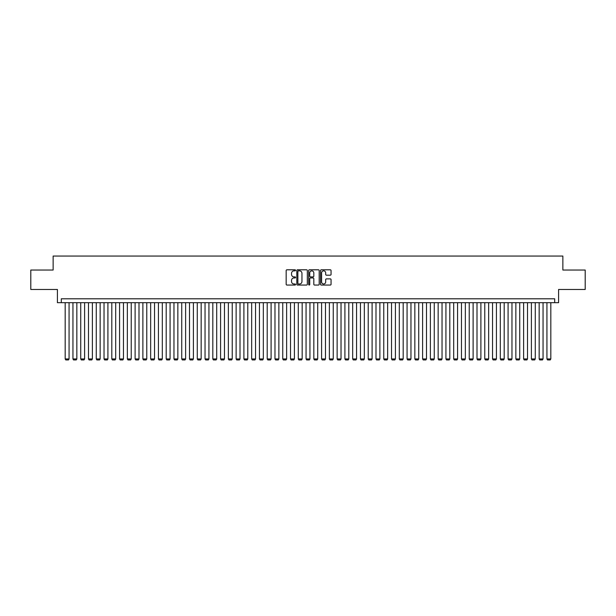 <?xml version="1.0" encoding="UTF-8"?>
<svg xmlns="http://www.w3.org/2000/svg" width="616" height="616" viewBox="0 0 616 616"><rect width="100%" height="100%" fill="white"/><g stroke="black" fill="none" stroke-linecap="round" stroke-linejoin="round"><path stroke-width="0.92" d="M295.565 270.332A0.531 0.531 0 0 0 295.033 269.8L286.933 269.8A0.762 0.762 0 0 0 286.171 270.563L286.171 284.292A0.762 0.762 0 0 0 286.933 285.054L295.033 285.054A0.531 0.531 0 0 0 295.565 284.515A0.531 0.531 0 0 0 295.033 283.984L293.986 283.984A2.441 2.441 0 0 1 291.545 281.543L291.545 280.395A2.441 2.441 0 0 1 293.986 277.955L295.033 277.955A0.531 0.531 0 0 0 295.565 277.423A0.531 0.531 0 0 0 295.033 276.892L293.986 276.892A2.441 2.441 0 0 1 291.545 274.451L291.545 273.304A2.441 2.441 0 0 1 293.986 270.863L295.033 270.863A0.531 0.531 0 0 0 295.565 270.332M330.291 275.175A0.762 0.762 0 0 0 331.054 274.413L331.054 270.563A0.762 0.762 0 0 0 330.291 269.8L321.29 269.8A0.762 0.762 0 0 0 320.528 270.563L320.528 284.292A0.762 0.762 0 0 0 321.29 285.054L330.291 285.054A0.762 0.762 0 0 0 331.054 284.292L331.054 279.633A0.762 0.762 0 0 0 330.291 278.871L326.442 278.871A0.762 0.762 0 0 0 325.679 279.633L325.679 281.943A2.04 2.04 0 0 1 323.639 283.984A2.04 2.04 0 0 1 321.598 281.943L321.598 272.903A2.04 2.04 0 0 1 323.639 270.863A2.04 2.04 0 0 1 325.679 272.903L325.679 274.413A0.762 0.762 0 0 0 326.442 275.175L330.291 275.175M554.7 302.679L558.589 302.679L558.589 289.466L585.2 289.466L585.2 270.039L562.862 270.039L562.862 256.056L53.138 256.056L53.138 270.039L30.8 270.039L30.8 289.466L57.411 289.466L57.411 302.679L554.7 302.679L554.7 298.791L61.3 298.791L61.3 302.679M307.33 270.563A0.762 0.762 0 0 0 306.568 269.8L297.567 269.8A0.762 0.762 0 0 0 296.804 270.563L296.804 284.292A0.762 0.762 0 0 0 297.567 285.054L306.568 285.054A0.762 0.762 0 0 0 307.33 284.292L307.33 270.563M309.432 269.8L318.434 269.8A0.762 0.762 0 0 1 319.196 270.563L319.196 284.292A0.762 0.762 0 0 1 318.434 285.054L314.576 285.054A0.762 0.762 0 0 1 313.814 284.292L313.814 278.725A0.762 0.762 0 0 0 313.051 277.955L310.495 277.955A0.762 0.762 0 0 0 309.733 278.725L309.733 284.515A0.531 0.531 0 0 1 309.201 285.054A0.531 0.531 0 0 1 308.67 284.515L308.67 270.563A0.762 0.762 0 0 1 309.432 269.8M298.406 270.863A0.531 0.531 0 0 0 297.875 271.402L297.875 283.452A0.531 0.531 0 0 0 298.406 283.984L299.515 283.984A2.441 2.441 0 0 0 301.955 281.543L301.955 273.304A2.441 2.441 0 0 0 299.515 270.863L298.406 270.863M313.814 272.942A2.04 2.04 0 0 0 311.773 270.901A2.04 2.04 0 0 0 309.733 272.942L309.733 276.13A0.762 0.762 0 0 0 310.495 276.892L313.051 276.892A0.762 0.762 0 0 0 313.814 276.13L313.814 272.942M69.069 302.679L69.069 358.935L65.181 358.935L65.181 302.679M69.069 358.935L68.484 359.944L65.766 359.944L65.181 358.935M76.838 302.679L76.838 358.935L72.95 358.935L72.95 302.679M76.838 358.935L76.253 359.944L73.535 359.944L72.95 358.935M84.608 302.679L84.608 358.935L80.727 358.935L80.727 302.679M84.608 358.935L84.022 359.944L81.304 359.944L80.727 358.935M92.377 302.679L92.377 358.935L88.496 358.935L88.496 302.679M92.377 358.935L91.799 359.944L89.074 359.944L88.496 358.935M100.146 302.679L100.146 358.935L96.265 358.935L96.265 302.679M100.146 358.935L99.569 359.944L96.843 359.944L96.265 358.935M107.916 302.679L107.916 358.935L104.035 358.935L104.035 302.679M107.916 358.935L107.338 359.944L104.62 359.944L104.035 358.935M115.693 302.679L115.693 358.935L111.804 358.935L111.804 302.679M115.693 358.935L115.107 359.944L112.389 359.944L111.804 358.935M123.462 302.679L123.462 358.935L119.573 358.935L119.573 302.679M123.462 358.935L122.877 359.944L120.159 359.944L119.573 358.935M131.231 302.679L131.231 358.935L127.343 358.935L127.343 302.679M131.231 358.935L130.646 359.944L127.928 359.944L127.343 358.935M139 302.679L139 358.935L135.112 358.935L135.112 302.679M139 358.935L138.415 359.944L135.697 359.944L135.112 358.935M146.77 302.679L146.77 358.935L142.881 358.935L142.881 302.679M146.77 358.935L146.184 359.944L143.466 359.944L142.881 358.935M154.539 302.679L154.539 358.935L150.658 358.935L150.658 302.679M154.539 358.935L153.954 359.944L151.236 359.944L150.658 358.935M162.308 302.679L162.308 358.935L158.428 358.935L158.428 302.679M162.308 358.935L161.731 359.944L159.005 359.944L158.428 358.935M170.078 302.679L170.078 358.935L166.197 358.935L166.197 302.679M170.078 358.935L169.5 359.944L166.774 359.944L166.197 358.935M177.847 302.679L177.847 358.935L173.966 358.935L173.966 302.679M177.847 358.935L177.269 359.944L174.551 359.944L173.966 358.935M185.624 302.679L185.624 358.935L181.735 358.935L181.735 302.679M185.624 358.935L185.039 359.944L182.321 359.944L181.735 358.935M193.393 302.679L193.393 358.935L189.505 358.935L189.505 302.679M193.393 358.935L192.808 359.944L190.09 359.944L189.505 358.935M201.162 302.679L201.162 358.935L197.274 358.935L197.274 302.679M201.162 358.935L200.577 359.944L197.859 359.944L197.274 358.935M208.932 302.679L208.932 358.935L205.043 358.935L205.043 302.679M208.932 358.935L208.347 359.944L205.629 359.944L205.043 358.935M216.701 302.679L216.701 358.935L212.813 358.935L212.813 302.679M216.701 358.935L216.116 359.944L213.398 359.944L212.813 358.935M224.47 302.679L224.47 358.935L220.59 358.935L220.59 302.679M224.47 358.935L223.885 359.944L221.167 359.944L220.59 358.935M232.24 302.679L232.24 358.935L228.359 358.935L228.359 302.679M232.24 358.935L231.655 359.944L228.936 359.944L228.359 358.935M240.009 302.679L240.009 358.935L236.128 358.935L236.128 302.679M240.009 358.935L239.431 359.944L236.706 359.944L236.128 358.935M247.778 302.679L247.778 358.935L243.898 358.935L243.898 302.679M247.778 358.935L247.201 359.944L244.483 359.944L243.898 358.935M255.555 302.679L255.555 358.935L251.667 358.935L251.667 302.679M255.555 358.935L254.97 359.944L252.252 359.944L251.667 358.935M263.325 302.679L263.325 358.935L259.436 358.935L259.436 302.679M263.325 358.935L262.739 359.944L260.021 359.944L259.436 358.935M271.094 302.679L271.094 358.935L267.205 358.935L267.205 302.679M271.094 358.935L270.509 359.944L267.791 359.944L267.205 358.935M278.863 302.679L278.863 358.935L274.975 358.935L274.975 302.679M278.863 358.935L278.278 359.944L275.56 359.944L274.975 358.935M286.632 302.679L286.632 358.935L282.744 358.935L282.744 302.679M286.632 358.935L286.047 359.944L283.329 359.944L282.744 358.935M294.402 302.679L294.402 358.935L290.521 358.935L290.521 302.679M294.402 358.935L293.817 359.944L291.099 359.944L290.521 358.935M302.171 302.679L302.171 358.935L298.29 358.935L298.29 302.679M302.171 358.935L301.586 359.944L298.868 359.944L298.29 358.935M309.94 302.679L309.94 358.935L306.06 358.935L306.06 302.679M309.94 358.935L309.363 359.944L306.637 359.944L306.06 358.935M317.71 302.679L317.71 358.935L313.829 358.935L313.829 302.679M317.71 358.935L317.132 359.944L314.414 359.944L313.829 358.935M325.479 302.679L325.479 358.935L321.598 358.935L321.598 302.679M325.479 358.935L324.901 359.944L322.183 359.944L321.598 358.935M333.256 302.679L333.256 358.935L329.368 358.935L329.368 302.679M333.256 358.935L332.671 359.944L329.953 359.944L329.368 358.935M341.025 302.679L341.025 358.935L337.137 358.935L337.137 302.679M341.025 358.935L340.44 359.944L337.722 359.944L337.137 358.935M348.795 302.679L348.795 358.935L344.906 358.935L344.906 302.679M348.795 358.935L348.209 359.944L345.491 359.944L344.906 358.935M356.564 302.679L356.564 358.935L352.675 358.935L352.675 302.679M356.564 358.935L355.979 359.944L353.261 359.944L352.675 358.935M364.333 302.679L364.333 358.935L360.445 358.935L360.445 302.679M364.333 358.935L363.748 359.944L361.03 359.944L360.445 358.935M372.103 302.679L372.103 358.935L368.222 358.935L368.222 302.679M372.103 358.935L371.517 359.944L368.799 359.944L368.222 358.935M379.872 302.679L379.872 358.935L375.991 358.935L375.991 302.679M379.872 358.935L379.294 359.944L376.569 359.944L375.991 358.935M387.641 302.679L387.641 358.935L383.76 358.935L383.76 302.679M387.641 358.935L387.064 359.944L384.346 359.944L383.76 358.935M395.41 302.679L395.41 358.935L391.53 358.935L391.53 302.679M395.41 358.935L394.833 359.944L392.115 359.944L391.53 358.935M403.187 302.679L403.187 358.935L399.299 358.935L399.299 302.679M403.187 358.935L402.602 359.944L399.884 359.944L399.299 358.935M410.957 302.679L410.957 358.935L407.068 358.935L407.068 302.679M410.957 358.935L410.372 359.944L407.653 359.944L407.068 358.935M418.726 302.679L418.726 358.935L414.838 358.935L414.838 302.679M418.726 358.935L418.141 359.944L415.423 359.944L414.838 358.935M426.495 302.679L426.495 358.935L422.607 358.935L422.607 302.679M426.495 358.935L425.91 359.944L423.192 359.944L422.607 358.935M434.265 302.679L434.265 358.935L430.376 358.935L430.376 302.679M434.265 358.935L433.679 359.944L430.961 359.944L430.376 358.935M442.034 302.679L442.034 358.935L438.153 358.935L438.153 302.679M442.034 358.935L441.449 359.944L438.731 359.944L438.153 358.935M449.803 302.679L449.803 358.935L445.922 358.935L445.922 302.679M449.803 358.935L449.226 359.944L446.5 359.944L445.922 358.935M457.572 302.679L457.572 358.935L453.692 358.935L453.692 302.679M457.572 358.935L456.995 359.944L454.269 359.944L453.692 358.935M465.342 302.679L465.342 358.935L461.461 358.935L461.461 302.679M465.342 358.935L464.764 359.944L462.046 359.944L461.461 358.935M473.119 302.679L473.119 358.935L469.23 358.935L469.23 302.679M473.119 358.935L472.534 359.944L469.815 359.944L469.23 358.935M480.888 302.679L480.888 358.935L477 358.935L477 302.679M480.888 358.935L480.303 359.944L477.585 359.944L477 358.935M488.657 302.679L488.657 358.935L484.769 358.935L484.769 302.679M488.657 358.935L488.072 359.944L485.354 359.944L484.769 358.935M496.427 302.679L496.427 358.935L492.538 358.935L492.538 302.679M496.427 358.935L495.842 359.944L493.123 359.944L492.538 358.935M504.196 302.679L504.196 358.935L500.308 358.935L500.308 302.679M504.196 358.935L503.611 359.944L500.893 359.944L500.308 358.935M511.965 302.679L511.965 358.935L508.085 358.935L508.085 302.679M511.965 358.935L511.38 359.944L508.662 359.944L508.085 358.935M519.735 302.679L519.735 358.935L515.854 358.935L515.854 302.679M519.735 358.935L519.157 359.944L516.431 359.944L515.854 358.935M527.504 302.679L527.504 358.935L523.623 358.935L523.623 302.679M527.504 358.935L526.926 359.944L524.201 359.944L523.623 358.935M535.273 302.679L535.273 358.935L531.392 358.935L531.392 302.679M535.273 358.935L534.696 359.944L531.978 359.944L531.392 358.935M543.05 302.679L543.05 358.935L539.162 358.935L539.162 302.679M543.05 358.935L542.465 359.944L539.747 359.944L539.162 358.935M550.82 302.679L550.82 358.935L546.931 358.935L546.931 302.679M550.82 358.935L550.234 359.944L547.516 359.944L546.931 358.935"/></g></svg>
